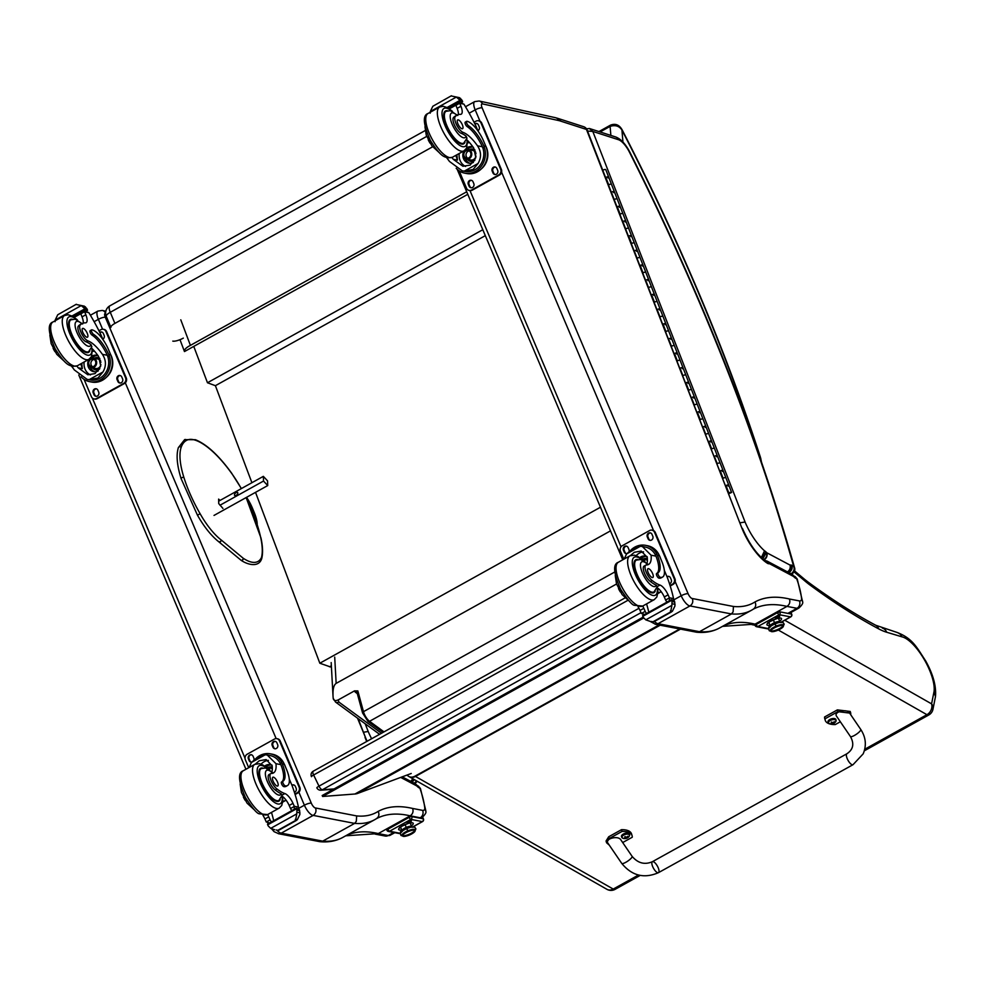 <?xml version="1.0" encoding="UTF-8"?>
<svg xmlns="http://www.w3.org/2000/svg" width="985" height="985" viewBox="0 0 985 985"><rect width="100%" height="100%" fill="white"/><g stroke="black" fill="none" stroke-linecap="round" stroke-linejoin="round"><path stroke-width="1.48" d="M334.1 788.911L322.39 789.748A4.174 3.854 85.9 0 1 320.901 790.192L333.41 789.305M320.901 790.192A4.174 4.174 0 0 1 316.838 787.84A4.174 0.64 -25.7 0 1 318.992 786.153L313.624 774.986A4.174 0.64 154.3 0 0 311.482 776.685A4.174 4.174 0 0 1 313.205 771.218A4.174 1.49 -119.1 0 1 313.452 771.157M641.013 612.658L322.39 789.748A4.174 1.49 -119.1 0 1 318.992 786.153L638.957 608.311M627.691 600.431L313.624 774.986A4.174 1.49 -119.1 0 1 313.205 771.218L624.933 597.969M467.789 194.328L184.466 351.559C184.047 349.934 185.685 348.05 189.379 345.92L190.413 345.378L180.784 319.817M466.718 191.779L190.413 345.378M331.44 667.276L319.829 663.225L255.521 492.34M251.901 482.712L215.395 385.689L207.466 382.759L193.848 346.597M319.829 663.225L600.456 507.238M482.798 229.714L207.466 382.759M485.31 235.649L215.395 385.689M643.18 617.102L322.181 795.535L322.624 796.471L354.932 794.008A66.82 23.849 60.9 0 0 357.457 793.491L411.238 773.484M643.661 618.014L322.624 796.471M218.645 501.205L263.352 476.358L263.512 481.049L267.723 485.568L267.563 480.877L263.352 476.358M214.016 515.426L267.723 485.568M219.975 505.243L263.512 481.049M237.853 493.029A2.093 1.12 137 0 1 236.56 495.086A2.093 1.12 137 0 1 234.627 495.406A2.093 1.12 137 0 1 235.39 493.165A2.093 1.12 137 0 1 237.68 492.549A2.093 1.12 137 0 1 237.853 493.029M425.101 130.599L109.914 305.806A8.348 2.98 60.9 0 0 110.271 312.307L426.714 136.398M109.914 305.806A8.348 8.348 0 0 0 106.257 316.32A8.348 2.327 -22.7 0 1 110.271 312.307L114.913 323.4L432.612 146.814M106.257 316.32L110.911 327.426A8.348 2.327 -22.7 0 1 114.913 323.4M183.308 338.126A8.348 2.327 -22.7 0 1 172.794 341.118M198.367 514.736L200.103 513.714A43.759 15.612 -119.1 0 0 221.366 540.112L220.345 542.045L218.805 541.541L220.345 542.045M222.942 508.432L218.719 503.581L218.621 499.099L220 500.454M600.099 131.953L610.109 126.388C615.342 124.775 619.294 125.994 621.941 130.069L622.249 130.045C619.393 124.836 615.465 123.211 610.478 125.157A4.174 1.49 -119.1 0 1 610.515 125.132M638.477 875.037L613.224 889.073A8.348 6.723 119.7 0 1 606.908 889.307L606.908 889.307A8.348 8.348 0 0 0 615.096 889.344A8.348 2.98 -119.1 0 1 613.224 889.073L415.473 776.439L680.475 629.132M864.325 750.816L928.818 714.962A8.348 8.348 0 0 0 932.955 709.298A8.348 7.19 -168.7 0 0 931.576 703.869A8.348 6.723 119.7 0 1 926.934 714.691L864.731 749.265M357.284 692.763L356.804 692.024A2.093 1.539 -53.8 0 0 355.179 692.049L357.309 693.612M384.002 731.88L369.547 721.291A8.348 2.98 -119.1 0 1 363.477 711.675A2.093 1.108 164.8 0 0 362.579 712.968L356.952 692.283L357.826 690.891L354.489 690.879L338.298 699.879C335.294 701.16 333.595 700.643 333.189 698.303L333.029 696.124C332.733 689.204 333.78 684.957 336.156 683.381L610.478 530.878M381.49 733.271L338.828 702.034A4.174 3.078 126.2 0 1 335.553 702.083A4.174 3.078 126.2 0 1 335.553 702.071A4.174 3.078 126.2 0 1 335.516 702.059M379.594 734.33L335.553 702.071L333.189 698.303M902.051 636.852L900.339 634.266L897.901 632.727L875.751 625.266C853.983 613.667 831.352 599.212 807.848 581.889L804.683 579.402A8.348 5.713 -50.1 0 1 806.149 582.012A75.18 26.829 60.9 0 0 809.707 584.819A820.961 292.976 60.9 0 0 878.645 628.849A108.584 38.747 60.9 0 0 886.709 632.247L902.051 636.852A34.118 12.177 -119.1 0 1 924.139 659.334A34.118 12.177 -119.1 0 1 934.039 691.581L935.467 696.666L932.955 709.298M400.698 777.411L416.224 785.636A10.54 3.755 -119.1 0 1 416.667 785.845A1.773 0.628 -119.1 0 1 416.729 785.882A1.773 0.628 -119.1 0 1 416.741 785.895A9.456 3.374 60.9 0 0 419.327 787.963L420.435 788.492L418.379 786.116L419.906 788.271A57.13 20.389 -119.1 0 1 424.818 808.488L425.815 811.369C426.431 812.563 425.163 814.62 422.023 817.55A16.708 5.959 60.9 0 1 420.189 817.772A5.516 4.937 -79.1 0 0 422.614 810.372L412.629 808.451C413.614 811.566 412.789 814.029 410.179 815.839L378.265 833.581L345.71 835.797M419.327 787.963L417.209 785.501M278.336 833.692L319.731 841.658L322.711 841.141L354.625 823.398L356.311 821.33L356.656 815.925L315.52 807.983C316.579 811.111 315.791 813.573 313.181 815.395L354.625 823.398M322.711 841.141L281.267 833.138L313.181 815.395A10.441 3.731 60.9 0 1 304.39 805.201A5.516 1.477 -23 0 1 311.309 803.169L105.309 317.281A4.925 1.761 -119.1 0 1 105.617 313.328M357.518 718.163L365.632 737.851L358.134 718.607M246.546 497.339A22.027 7.855 -119.1 0 1 252.517 508.358L254.364 512.853A22.027 7.855 -119.1 0 1 257.208 524.315M412.629 808.451A291.277 103.942 60.9 0 0 378.178 811.381C379.557 814.447 378.954 816.885 376.368 818.695L374.829 819.618A230.921 82.408 60.9 0 0 376.368 818.695M416.224 785.636L414.377 783.309M416.667 785.845L414.759 783.494M416.741 785.895L415.535 784.011M655.148 624.231L696.53 632.21L699.51 631.693L731.436 613.95L733.111 611.87L733.456 606.477L692.32 598.523C693.378 601.65 692.603 604.125 689.992 605.935L731.436 613.95M692.32 598.523A4.925 1.761 -119.1 0 1 688.109 593.721L482.108 107.833A4.925 1.761 -119.1 0 1 482.441 103.881L558.803 120.576A48.782 17.41 -119.1 0 1 560.699 121.13A5.516 4.765 -70.1 0 0 558.076 118.459A5.516 4.814 107.9 0 1 560.76 121.155L586.457 129.441L741.803 527.923A36.839 13.15 60.9 0 0 767.672 563.42A8.557 3.053 60.9 0 0 769.347 563.642A2.536 0.899 -119.1 0 1 769.371 563.654A10.54 3.755 -119.1 0 1 769.654 563.789L793.024 576.188A10.54 3.755 -119.1 0 1 793.467 576.397A1.773 0.628 -119.1 0 1 793.528 576.434A1.773 0.628 -119.1 0 1 793.541 576.434A9.456 3.374 60.9 0 0 796.126 578.503L797.247 579.032L795.191 576.656L796.705 578.823A57.13 20.389 -119.1 0 1 801.618 599.028A11.192 3.989 -119.1 0 1 799.426 600.924L789.441 599.003C790.413 602.118 789.588 604.581 786.978 606.391L755.064 624.133L722.522 626.349M741.803 527.923L587.097 129.946A5.516 1.835 -21.3 0 0 586.457 129.441A5.516 4.814 -72.1 0 0 583.649 126.708L558.015 118.434M742.431 528.391L742.431 528.403C749.339 544.139 757.194 555.072 765.998 561.191L767.672 563.42M797.247 579.032L802.627 601.909C803.231 603.103 801.962 605.172 798.823 608.102L788.936 613.593M801.618 599.028L802.627 601.232M796.126 578.503L792.346 574.55M789.441 599.003A291.277 103.942 60.9 0 0 754.99 601.933C756.357 604.999 755.754 607.437 753.18 609.247L751.629 610.171A230.921 82.408 60.9 0 0 753.18 609.247M699.51 631.693L658.066 623.677L689.992 605.935A10.441 3.731 60.9 0 1 681.201 595.753A5.516 1.477 -23 0 1 688.109 593.721M765.431 560.613L767.29 561.204L769.371 563.654L765.037 560.563M767.29 561.204L766.601 560.933M793.024 576.188L791.177 573.861M793.467 576.397L791.558 574.033M793.541 576.434L792.913 574.994M371.616 738.762A34.167 12.189 -119.1 0 1 368.205 731.486L363.453 732.249M416.581 780.896L414.34 783.272M414.069 779.467L411.964 781.979A3.411 1.219 -119.1 0 1 412.112 782.041L414.463 779.689M414.156 779.517L412.161 781.844M412.974 778.839L410.88 781.45M412.85 778.778L410.745 781.388M587.528 131.054L592.81 131.436L589.412 128.506M790.573 565.205C791.928 568.283 791.324 570.721 788.739 572.531L788.837 572.482A3.411 1.219 -119.1 0 1 788.985 572.556C791.632 570.758 792.63 568.37 791.977 565.378A8.927 3.189 60.9 0 0 790.77 564.996A4.088 1.465 -119.1 0 1 790.573 565.205A2.044 0.726 -119.1 0 1 790.142 565.131A2.056 0.739 -119.1 0 1 790.056 565.094L766.909 552.819A2.549 0.911 -119.1 0 1 766.736 552.72L765.961 551.895A8.459 3.017 60.9 0 0 764.52 550.812A34.167 12.189 -119.1 0 1 745.079 522.001L740.252 522.789M792.162 573.849A4.174 1.49 -119.1 0 1 792.137 573.861C794.501 572.002 795.301 569.946 794.55 567.68L793.614 566.252C794.809 568.936 794.021 571.448 791.263 573.762L791.152 573.824M766.909 552.819C767.586 555.823 766.601 558.224 763.954 560.022M766.736 552.72C767.29 555.651 766.231 558.015 763.584 559.8M766.465 552.511L762.612 559.074M765.961 551.895L761.614 558.052M764.52 550.812L761.233 557.867M790.77 564.996C792.112 568.123 791.46 570.623 788.825 572.482M790.142 565.131C790.807 568.136 789.822 570.537 787.175 572.334M790.056 565.094C790.696 568.074 789.687 570.463 787.04 572.26M86.84 352.642L88.625 351.657L91.876 346.757L91.039 344.713A29.119 10.392 -119.1 0 0 86.249 341.906L88.022 340.921A29.119 10.392 -119.1 0 1 102.403 354.317C106.208 360.116 106.392 366.014 102.957 371.985L97.995 377.981L89.204 379.631L102.957 371.985M89.204 379.631L87.16 379.397L74.331 369.929A29.119 10.392 60.9 0 0 71.462 366.112M76.855 366.014A29.119 10.392 -119.1 0 1 78.16 367.799L87.813 374.756L95.065 373.611L100.704 365.915L98.586 356.447A29.119 10.392 -119.1 0 0 91.543 348.074M91.605 329.84L90.164 330.628A2.623 0.936 -119.1 0 0 90.288 332.696A2.623 0.936 -119.1 0 0 92.048 335.085A23.677 8.446 -119.1 0 1 107.279 355.265L107.796 356.57L109.236 355.77A18.949 16.954 100.9 0 1 106.146 374.817A18.949 16.954 100.9 0 1 89.684 381.663L91.704 382.057A18.949 16.954 -79.1 0 0 108.584 374.645A18.949 16.954 -79.1 0 0 110.751 354.859L108.572 349.712A20.5 7.314 60.9 0 0 91.888 329.803A2.623 0.936 60.9 0 0 91.605 329.84A2.623 0.936 60.9 0 0 91.716 331.896A2.623 0.936 60.9 0 0 93.477 334.284A23.677 8.446 60.9 0 1 108.719 354.465L110.751 354.859M109.236 355.77L108.719 354.465M89.684 381.663A18.949 16.954 100.9 0 1 81.09 376.812M83.245 323.105A10.737 3.829 -119.1 0 0 82.026 316.887A59.186 21.128 -119.1 0 0 80.782 313.846L84.599 311.728L83.023 311.088L83.663 310.792L88.81 312.627A88.785 31.692 -119.1 0 1 101.061 335.085L102.969 339.591M76.288 304.267L57.746 314.757L55.185 320.076L81.263 305.572L84.057 308.034A7.03 2.512 -119.1 0 1 84.39 309.105L87.505 310.386L85.978 311.235M87.505 310.386L87.382 309.684A7.03 2.512 -119.1 0 1 86.791 308.564L84.353 306.163L76.202 304.476L81.263 305.572M107.796 356.57A17.188 15.391 100.9 0 1 104.915 373.783A17.188 15.391 100.9 0 1 90.017 379.939L87.16 379.397M80.733 363.871A112.228 40.053 -119.1 0 1 82.346 368.612L81.743 363.317M92.578 350.685L93.981 350.611M90.472 374.94A12.509 11.204 100.9 0 1 84.156 361.975M92.602 351.473A12.509 11.204 100.9 0 1 94.388 351.066M98.291 370.914A8.348 7.474 100.9 0 1 93.686 371.653A8.348 7.474 100.9 0 1 88.884 359.34A25.056 8.939 -119.1 0 1 86.138 359.673A25.056 8.939 -119.1 0 1 67.226 338.569A25.056 8.939 -119.1 0 1 64.542 315.532L68.137 314.757L72.853 316.345L77.384 319.891M91.642 356.336A8.348 7.474 100.9 0 1 96.838 355.24A8.348 7.474 100.9 0 1 97.958 355.56M94.72 371.764A8.348 7.474 100.9 0 1 90.485 367.639A8.348 7.474 100.9 0 1 90.374 367.356M92.171 358.011A8.348 7.474 100.9 0 1 97.847 355.523M74.318 317.293L80.733 313.735M88.022 340.921A9.21 3.287 -119.1 0 1 81.41 333.164A9.21 3.287 -119.1 0 1 80.302 324.939A46.036 16.425 -119.1 0 1 81.903 323.646A46.036 16.425 -119.1 0 1 85.338 322.871A10.737 3.829 -119.1 0 0 86.138 322.686A10.737 3.829 -119.1 0 0 85.855 314.757A59.186 21.128 -119.1 0 0 84.648 311.826A2.081 1.896 104.1 0 0 84.599 311.728M86.249 341.906A9.21 3.287 -119.1 0 1 79.637 334.149A9.21 3.287 -119.1 0 1 78.529 325.924L80.302 324.939M53.128 348.321A9.21 3.287 60.9 0 0 55.025 351.731M80.782 313.846A1.97 0.702 -119.1 0 1 80.696 312.294A1.97 0.702 -119.1 0 1 80.905 312.27M55.086 321.689L55.185 320.076M110.64 354.575A17.188 15.391 100.9 0 1 106.22 377.415M103.647 329.359A4.174 3.743 100.9 0 1 106.639 331.613L126.265 377.92A4.174 3.743 100.9 0 1 124.43 383.522L97.146 398.691A4.174 3.743 100.9 0 1 94.425 398.987M98.931 330.763L100.926 329.667A4.174 3.743 100.9 0 1 105.9 331.477L125.538 377.784A4.174 3.743 100.9 0 1 123.691 383.387L96.419 398.543A4.174 3.743 100.9 0 1 91.433 396.733L84.07 379.36M97.909 390.269L98.697 392.129A2.869 2.573 100.9 0 1 95.816 396.253A2.869 2.573 100.9 0 1 94.006 394.739L93.23 392.88A2.869 2.573 100.9 0 1 96.111 388.755A2.869 2.573 100.9 0 1 97.909 390.269M121.783 377.009L122.571 378.856A2.869 2.573 100.9 0 1 119.677 382.98A2.869 2.573 100.9 0 1 117.88 381.466L117.092 379.619A2.869 2.573 100.9 0 1 119.985 375.494A2.869 2.573 100.9 0 1 121.783 377.009M99.719 332.339A2.869 2.573 100.9 0 1 103.326 333.472L104.114 335.331A2.869 2.573 100.9 0 1 102.809 339.197M96.185 396.29A2.869 2.573 100.9 0 1 94.745 394.874L93.957 393.027A2.869 2.573 100.9 0 1 96.468 388.853M120.059 383.017A2.869 2.573 100.9 0 1 118.606 381.601L117.831 379.754A2.869 2.573 100.9 0 1 120.342 375.593M99.99 332.881A2.869 2.573 100.9 0 1 101.886 332.056M94.068 359.402A3.94 3.534 -79.1 0 0 92.652 366.765M95.496 361.089A3.94 3.534 -79.1 0 0 88.81 362.209A3.94 3.534 -79.1 0 0 95.04 365.201A3.94 3.534 -79.1 0 0 95.496 361.089M95.619 360.904A4.272 3.817 -79.1 0 0 88.995 360.535A4.272 3.817 -79.1 0 0 91.777 367.097A4.272 3.817 -79.1 0 0 95.619 360.904M95.865 360.781A4.568 4.088 -79.1 0 0 88.785 360.375A4.568 4.088 -79.1 0 0 91.753 367.393A4.568 4.088 -79.1 0 0 95.865 360.781M96.271 360.658A4.888 4.383 -79.1 0 0 87.973 362.049A4.888 4.383 -79.1 0 0 95.705 365.767A4.888 4.383 -79.1 0 0 96.271 360.658M89.869 350.722A18.789 6.71 -119.1 0 1 88.576 352.347A18.789 6.71 -119.1 0 1 86.508 352.593A18.789 6.71 -119.1 0 1 72.324 336.771A18.789 6.71 -119.1 0 1 70.317 319.497A18.789 6.71 -119.1 0 1 72.373 319.251M78.529 325.924A46.036 16.425 -119.1 0 1 80.13 324.631L81.903 323.646M83.134 328.374A5.011 1.785 60.9 0 0 82.592 328.436A5.011 1.785 60.9 0 0 83.466 333.693A5.011 1.785 60.9 0 0 87.456 337.202A5.011 1.785 60.9 0 0 86.926 332.598A5.011 1.785 60.9 0 0 83.134 328.374M249.094 767.512L251.495 762.427L256.814 757.748L265.26 754.781L251.495 762.427M265.26 754.781L267.231 755.015L275.972 763.695A29.119 10.392 -119.1 0 1 273.448 772.954A29.119 10.392 -119.1 0 1 271.417 773.459A9.21 3.287 -119.1 0 0 270.764 773.607A9.21 3.287 -119.1 0 0 271.084 780.6A9.21 3.287 -119.1 0 0 277.068 789.034L275.295 790.019A9.21 3.287 -119.1 0 1 269.311 781.585A9.21 3.287 -119.1 0 1 268.991 774.592A9.21 3.287 -119.1 0 1 269.631 774.444L268.523 775.06M271.909 771.76A29.119 10.392 60.9 0 0 272.155 765.825L266.122 759.558L259.227 760.777L255.398 764.052M284.32 764.237A18.949 16.954 -79.1 0 0 272.439 754.227L270.419 753.833A18.949 16.954 100.9 0 1 281.722 762.587L280.282 763.387L280.848 764.631A23.677 8.446 -119.1 0 1 281.538 782.016A2.623 0.936 -119.1 0 0 281.833 784.429A2.623 0.936 -119.1 0 0 283.803 786.621A20.5 7.314 -119.1 0 0 286.056 786.362L287.485 785.562A20.5 7.314 60.9 0 0 286.5 769.371L284.32 764.237L282.289 763.843L281.722 762.587M256.482 757.945A18.949 16.954 100.9 0 1 270.419 753.833M289.245 778.938L292.151 785.796A88.785 31.692 -119.1 0 1 298.455 807.097L298.196 808.587M277.068 789.034A46.036 16.425 -119.1 0 0 284.911 793.578A10.737 3.829 -119.1 0 1 293.001 803.341A59.186 21.128 -119.1 0 1 294.293 806.296A2.081 1.896 103.5 0 1 294.33 806.407L290.513 808.525A1.97 0.702 60.9 0 0 292.126 810.433L292.176 810.446M267.612 814.57A10.737 3.829 60.9 0 1 268.745 816.824A59.186 21.128 60.9 0 1 270.087 819.877A1.97 0.702 60.9 0 0 271.688 821.798L271.749 821.81M294.33 806.407L294.232 809.264L292.126 810.433M296.177 808.217L299.292 809.498A7.03 2.512 60.9 0 0 299.637 810.569L299.871 814.46L297.298 819.779L295.488 820.8L296.78 813.869L270.69 828.373L268.252 825.972A7.03 2.512 60.9 0 0 267.661 824.851L267.538 824.149L296.177 808.217L296.3 808.919L267.661 824.851M296.3 820.517L278.226 830.38L276.194 829.986M270.69 828.373L274.655 829.739M267.231 755.015L270.087 755.557A17.188 15.391 100.9 0 1 280.282 763.387M282.289 763.843A23.677 8.446 60.9 0 1 282.966 781.216A2.623 0.936 60.9 0 0 283.261 783.629A2.623 0.936 60.9 0 0 285.231 785.833A20.5 7.314 60.9 0 0 287.485 785.562M285.982 800.029L282.793 801.802M286.118 800.202L282.769 802.061M290.513 808.525A59.186 21.128 60.9 0 0 289.184 805.471A10.737 3.829 60.9 0 0 282.03 796.151M261.074 764.151A12.509 11.204 100.9 0 1 264.115 761.725A12.509 11.204 100.9 0 1 268.474 760.395M264.633 766.121A8.348 7.474 100.9 0 1 265.691 765.419A8.348 7.474 100.9 0 1 270.407 764.619A8.348 7.474 100.9 0 1 272.057 765.173M265.962 767.155A8.348 7.474 100.9 0 1 267.735 765.813A8.348 7.474 100.9 0 1 271.417 764.902M273.682 820.727A79.588 28.405 60.9 0 0 271.478 812.416M299.637 810.569L296.904 810.052L296.78 813.869M296.904 810.052A7.03 2.512 60.9 0 0 296.3 808.919M296.14 808.279L267.538 824.149M243.406 797.111A9.21 3.287 60.9 0 0 245.314 800.522M270.087 819.877L266.27 822.007A2.081 1.847 98 0 1 266.221 821.896A59.186 21.128 60.9 0 0 264.928 818.954A10.737 3.829 60.9 0 0 262.909 815.223M266.27 822.007L269.631 822.98M284.185 763.917A17.188 15.391 100.9 0 1 284.911 765.419A17.188 15.391 100.9 0 1 285.478 766.97M248.725 767.721L245.376 759.804A4.174 3.743 100.9 0 1 247.21 754.202L274.495 739.045A4.174 3.743 100.9 0 1 279.469 740.843L299.108 787.163A4.174 3.743 100.9 0 1 297.261 792.753L294.971 794.033M272.993 747.307L272.205 745.46A2.869 2.573 100.9 0 1 275.098 741.336A2.869 2.573 100.9 0 1 276.896 742.85L277.684 744.709A2.869 2.573 100.9 0 1 272.993 747.307L273.719 747.455L272.943 745.596A2.869 2.573 100.9 0 1 275.455 741.434M251.717 762.107A2.869 2.573 100.9 0 1 249.119 760.58L248.343 758.721A2.869 2.573 100.9 0 1 253.022 756.123L253.81 757.97A2.869 2.573 100.9 0 1 254.007 759.681M291.88 785.168A2.869 2.573 100.9 0 1 295.352 786.387L296.14 788.234A2.869 2.573 100.9 0 1 294.404 792.285M277.216 738.738A4.174 3.743 100.9 0 1 280.208 740.991L299.834 787.298A4.174 3.743 100.9 0 1 297.999 792.9L295.106 794.501M275.16 748.871A2.869 2.573 100.9 0 1 273.719 747.455M251.298 762.131A2.869 2.573 100.9 0 1 249.858 760.716L249.07 758.869A2.869 2.573 100.9 0 1 251.581 754.707M292.114 785.685A2.869 2.573 100.9 0 1 293.912 784.971M268.388 769.051A4.272 3.817 -79.1 0 0 267.194 768.238M269.065 769.47A4.568 4.088 -79.1 0 0 266.676 767.758M269.828 769.987A4.888 4.383 -79.1 0 0 266.233 767.377M262.663 768.041A18.789 6.71 60.9 0 0 260.594 768.288A18.789 6.71 60.9 0 0 263.869 787.975A18.789 6.71 60.9 0 0 278.853 801.15A18.789 6.71 60.9 0 0 280.159 799.524M284.911 793.578L282.239 795.018L278.903 800.448A18.21 6.501 -119.1 0 1 264.374 787.692A18.21 6.501 -119.1 0 1 261.21 768.62L265.568 767.992L272.82 772.696M282.239 795.067L281.217 793.787A46.036 16.425 -119.1 0 1 275.295 790.019M271.528 772.856L272.685 773.139A29.119 10.392 -119.1 0 1 272.5 773.323M277.191 786.067A5.011 1.785 60.9 0 0 277.745 785.993A5.011 1.785 60.9 0 0 276.871 780.748A5.011 1.785 60.9 0 0 272.87 777.239A5.011 1.785 60.9 0 0 273.411 781.844A5.011 1.785 60.9 0 0 277.191 786.067M461.94 144.142L463.713 143.145L466.976 138.245L466.139 136.201A29.119 10.392 -119.1 0 0 461.349 133.394L463.122 132.409A29.119 10.392 -119.1 0 1 477.503 145.817C481.308 151.616 481.493 157.501 478.057 163.485L473.096 169.469L464.292 171.131L478.057 163.485M464.292 171.131L462.26 170.885L449.431 161.417A29.119 10.392 60.9 0 0 446.55 157.612M451.955 157.501A29.119 10.392 -119.1 0 1 453.248 159.299L462.913 166.256L470.165 165.098L475.804 157.415L473.687 147.935A29.119 10.392 -119.1 0 0 466.631 139.562M466.693 121.327L465.265 122.128A2.623 0.936 -119.1 0 0 465.388 124.184A2.623 0.936 -119.1 0 0 467.136 126.572A23.677 8.446 -119.1 0 1 482.379 146.753L482.896 148.07L484.337 147.27A18.949 16.954 100.9 0 1 481.246 166.317A18.949 16.954 100.9 0 1 464.785 173.163L466.804 173.545A18.949 16.954 -79.1 0 0 483.672 166.133A18.949 16.954 -79.1 0 0 485.851 146.346L483.672 141.212A20.5 7.314 60.9 0 0 466.988 121.29A2.623 0.936 60.9 0 0 466.693 121.327A2.623 0.936 60.9 0 0 466.816 123.384A2.623 0.936 60.9 0 0 468.577 125.784A23.677 8.446 60.9 0 1 483.82 145.952L485.851 146.346M484.337 147.27L483.82 145.952M464.785 173.163A18.949 16.954 100.9 0 1 456.19 168.3M458.345 114.592A10.737 3.829 -119.1 0 0 457.126 108.375A59.186 21.128 -119.1 0 0 455.883 105.346L459.7 103.216L458.123 102.588L458.764 102.28L463.91 104.127A88.785 31.692 -119.1 0 1 476.161 126.572L478.07 131.091M451.389 95.767L432.846 106.257L430.273 111.564L456.363 97.059L459.158 99.534A7.03 2.512 -119.1 0 1 459.49 100.605L462.605 101.886L461.079 102.723M462.605 101.886L462.482 101.184A7.03 2.512 -119.1 0 1 461.891 100.064L459.453 97.663L451.302 95.964L456.363 97.059M482.896 148.07A17.188 15.391 100.9 0 1 480.015 165.283A17.188 15.391 100.9 0 1 465.117 171.439L462.26 170.885M455.833 155.371A112.228 40.053 -119.1 0 1 457.446 160.099L456.843 154.805M467.678 142.185L469.082 142.099M465.573 166.44A12.509 11.204 100.9 0 1 459.256 153.463M467.69 142.96A12.509 11.204 100.9 0 1 469.488 142.566M473.391 162.414A8.348 7.474 100.9 0 1 468.774 163.141A8.348 7.474 100.9 0 1 463.984 150.84A25.056 8.939 -119.1 0 1 461.239 151.161A25.056 8.939 -119.1 0 1 442.314 130.057A25.056 8.939 -119.1 0 1 439.642 107.033L443.225 106.257L447.953 107.845L452.484 111.391M466.73 147.824A8.348 7.474 100.9 0 1 471.938 146.74A8.348 7.474 100.9 0 1 473.059 147.06M469.82 163.264A8.348 7.474 100.9 0 1 465.585 159.127A8.348 7.474 100.9 0 1 465.474 158.844M467.272 149.498A8.348 7.474 100.9 0 1 472.948 147.011M449.406 108.793L455.833 105.223M463.122 132.409A9.21 3.287 -119.1 0 1 456.511 124.664A9.21 3.287 -119.1 0 1 455.402 116.439A46.036 16.425 -119.1 0 1 457.003 115.146A46.036 16.425 -119.1 0 1 460.426 114.358A10.737 3.829 -119.1 0 0 461.226 114.174A10.737 3.829 -119.1 0 0 460.943 106.257A59.186 21.128 -119.1 0 0 459.749 103.326A2.081 1.896 104.1 0 0 459.7 103.216M461.349 133.394A9.21 3.287 -119.1 0 1 454.738 125.649A9.21 3.287 -119.1 0 1 453.629 117.424L455.402 116.439M428.229 139.808A9.21 3.287 60.9 0 0 430.125 143.231M455.883 105.346A1.97 0.702 -119.1 0 1 455.784 103.782A1.97 0.702 -119.1 0 1 456.006 103.757M430.186 113.189L430.273 111.564M485.728 146.063A17.188 15.391 100.9 0 1 481.308 168.915M478.747 120.847A4.174 3.743 100.9 0 1 481.727 123.113L501.365 169.42A4.174 3.743 100.9 0 1 499.53 175.022L472.246 190.179A4.174 3.743 100.9 0 1 469.525 190.487M474.031 122.263L476.014 121.155A4.174 3.743 100.9 0 1 481 122.965L500.639 169.272A4.174 3.743 100.9 0 1 498.792 174.874L471.519 190.043A4.174 3.743 100.9 0 1 466.533 188.233L459.17 170.848M473.009 181.769L473.797 183.616A2.869 2.573 100.9 0 1 470.916 187.741A2.869 2.573 100.9 0 1 469.106 186.227L468.318 184.38A2.869 2.573 100.9 0 1 471.212 180.255A2.869 2.573 100.9 0 1 473.009 181.769M496.883 168.497L497.671 170.356A2.869 2.573 100.9 0 1 494.778 174.48A2.869 2.573 100.9 0 1 492.98 172.954L492.192 171.107A2.869 2.573 100.9 0 1 495.086 166.982A2.869 2.573 100.9 0 1 496.883 168.497M474.819 123.839A2.869 2.573 100.9 0 1 478.427 124.972L479.215 126.819A2.869 2.573 100.9 0 1 477.91 130.697M471.286 187.79A2.869 2.573 100.9 0 1 469.845 186.374L469.057 184.515A2.869 2.573 100.9 0 1 471.569 180.353M495.147 174.517A2.869 2.573 100.9 0 1 493.707 173.101L492.931 171.242A2.869 2.573 100.9 0 1 495.443 167.081M475.09 124.369A2.869 2.573 100.9 0 1 476.986 123.556M469.168 150.902A3.94 3.534 -79.1 0 0 467.752 158.253M470.596 152.577A3.94 3.534 -79.1 0 0 463.91 153.697A3.94 3.534 -79.1 0 0 470.14 156.701A3.94 3.534 -79.1 0 0 470.596 152.577M470.719 152.404A4.272 3.817 -79.1 0 0 464.095 152.035A4.272 3.817 -79.1 0 0 466.878 158.585A4.272 3.817 -79.1 0 0 470.719 152.404M470.953 152.269A4.568 4.088 -79.1 0 0 463.886 151.875A4.568 4.088 -79.1 0 0 466.853 158.88A4.568 4.088 -79.1 0 0 470.953 152.269M471.372 152.146A4.888 4.383 -79.1 0 0 463.073 153.537A4.888 4.383 -79.1 0 0 470.805 157.255A4.888 4.383 -79.1 0 0 471.372 152.146M464.969 142.222A18.789 6.71 -119.1 0 1 463.676 143.847A18.789 6.71 -119.1 0 1 461.608 144.093A18.789 6.71 -119.1 0 1 447.424 128.259A18.789 6.71 -119.1 0 1 445.417 110.985A18.789 6.71 -119.1 0 1 447.473 110.751M453.629 117.424A46.036 16.425 -119.1 0 1 455.23 116.131L457.003 115.146M458.234 119.874A5.011 1.785 60.9 0 0 457.693 119.936A5.011 1.785 60.9 0 0 458.554 125.181A5.011 1.785 60.9 0 0 462.556 128.69A5.011 1.785 60.9 0 0 462.027 124.085A5.011 1.785 60.9 0 0 458.234 119.874M624.194 559.012L626.595 553.927L631.914 549.248L640.361 546.281L626.595 553.927M640.361 546.281L642.331 546.503L651.073 555.195A29.119 10.392 -119.1 0 1 648.549 564.454A29.119 10.392 -119.1 0 1 646.505 564.947A9.21 3.287 -119.1 0 0 645.864 565.107A9.21 3.287 -119.1 0 0 646.185 572.1A9.21 3.287 -119.1 0 0 652.168 580.522L650.395 581.507A9.21 3.287 -119.1 0 1 644.412 573.085A9.21 3.287 -119.1 0 1 644.091 566.092A9.21 3.287 -119.1 0 1 644.732 565.932L643.611 566.56M646.997 563.26A29.119 10.392 60.9 0 0 647.256 557.313L641.223 551.058L634.328 552.277L630.499 555.54M659.421 555.725A18.949 16.954 -79.1 0 0 647.539 545.727L645.52 545.333A18.949 16.954 100.9 0 1 656.81 554.087L655.382 554.875L655.948 556.131A23.677 8.446 -119.1 0 1 656.638 573.504A2.623 0.936 -119.1 0 0 656.921 575.917A2.623 0.936 -119.1 0 0 658.903 578.121A20.5 7.314 -119.1 0 0 661.157 577.85L662.585 577.05A20.5 7.314 60.9 0 0 661.6 560.871L659.421 555.725L657.389 555.331L656.81 554.087M631.582 549.433A18.949 16.954 100.9 0 1 645.52 545.333M664.346 570.438L667.251 577.284A88.785 31.692 -119.1 0 1 673.555 598.597L673.297 600.087M652.168 580.522A46.036 16.425 -119.1 0 0 660.012 585.078A10.737 3.829 -119.1 0 1 668.101 594.841A59.186 21.128 -119.1 0 1 669.394 597.784A2.081 1.896 103.5 0 1 669.431 597.895L665.614 600.013A1.97 0.702 60.9 0 0 667.227 601.933L667.276 601.946M642.712 606.058A10.737 3.829 60.9 0 1 643.845 608.324A59.186 21.128 60.9 0 1 645.187 611.377A1.97 0.702 60.9 0 0 646.788 613.286L646.85 613.298M669.431 597.895L669.332 600.751L667.227 601.933M671.278 599.717L674.393 600.998A7.03 2.512 60.9 0 0 674.725 602.069L674.959 605.96L672.398 611.266L670.588 612.301L671.881 605.356L645.791 619.861L643.353 617.46A7.03 2.512 60.9 0 0 642.762 616.339L642.639 615.637L671.278 599.717L671.401 600.419L642.762 616.339M671.401 612.005L653.326 621.867L651.294 621.473M645.791 619.861L649.755 621.24M642.331 546.503L645.187 547.057A17.188 15.391 100.9 0 1 655.382 554.875M657.389 555.331A23.677 8.446 60.9 0 1 658.066 572.704A2.623 0.936 60.9 0 0 658.362 575.129A2.623 0.936 60.9 0 0 660.332 577.321A20.5 7.314 60.9 0 0 662.585 577.05M661.083 591.517L657.894 593.29M661.206 591.689L657.869 593.549M665.614 600.013A59.186 21.128 60.9 0 0 664.284 596.959A10.737 3.829 60.9 0 0 657.13 587.651M636.175 555.651A12.509 11.204 100.9 0 1 639.216 553.213A12.509 11.204 100.9 0 1 643.574 551.883M639.733 557.608A8.348 7.474 100.9 0 1 640.779 556.907A8.348 7.474 100.9 0 1 645.507 556.119A8.348 7.474 100.9 0 1 647.157 556.66M641.063 558.643A8.348 7.474 100.9 0 1 642.836 557.301A8.348 7.474 100.9 0 1 646.517 556.39M648.783 612.227A79.588 28.405 60.9 0 0 646.579 603.904M674.725 602.069L672.004 601.539L671.881 605.356M672.004 601.539A7.03 2.512 60.9 0 0 671.401 600.419M671.241 599.779L642.639 615.637M618.506 588.599A9.21 3.287 60.9 0 0 620.402 592.022M645.187 611.377L641.37 613.495A2.081 1.847 98 0 1 641.321 613.396A59.186 21.128 60.9 0 0 640.028 610.441A10.737 3.829 60.9 0 0 638.009 606.711M641.37 613.495L644.732 614.48M659.285 555.417A17.188 15.391 100.9 0 1 660.012 556.907A17.188 15.391 100.9 0 1 660.578 558.458M623.825 559.209L620.464 551.292A4.174 3.743 100.9 0 1 622.311 545.702L649.583 530.533A4.174 3.743 100.9 0 1 654.569 532.343L674.208 578.651A4.174 3.743 100.9 0 1 672.361 584.253L670.059 585.533M648.093 538.807L647.305 536.948A2.869 2.573 100.9 0 1 650.199 532.823A2.869 2.573 100.9 0 1 651.996 534.35L652.784 536.197A2.869 2.573 100.9 0 1 649.891 540.322A2.869 2.573 100.9 0 1 648.093 538.807L648.82 538.943L648.032 537.096A2.869 2.573 100.9 0 1 650.556 532.934M626.817 553.607A2.869 2.573 100.9 0 1 624.219 552.068L623.431 550.221A2.869 2.573 100.9 0 1 626.325 546.096A2.869 2.573 100.9 0 1 628.122 547.611L628.91 549.47A2.869 2.573 100.9 0 1 629.107 551.169M666.98 576.656A2.869 2.573 100.9 0 1 670.453 577.875L671.241 579.734A2.869 2.573 100.9 0 1 669.505 583.785M652.316 530.226A4.174 3.743 100.9 0 1 655.296 532.479L674.934 578.798A4.174 3.743 100.9 0 1 673.1 584.388L670.206 586.001M650.26 540.359A2.869 2.573 100.9 0 1 648.82 538.943M626.398 553.632A2.869 2.573 100.9 0 1 624.958 552.216L624.17 550.356A2.869 2.573 100.9 0 1 626.682 546.195M667.202 577.185A2.869 2.573 100.9 0 1 669.012 576.459M643.476 560.551A4.272 3.817 -79.1 0 0 642.294 559.726M644.165 560.957A4.568 4.088 -79.1 0 0 641.777 559.258M644.916 561.487A4.888 4.383 -79.1 0 0 641.333 558.877M637.751 559.542A18.789 6.71 60.9 0 0 635.694 559.788A18.789 6.71 60.9 0 0 638.957 579.476A18.789 6.71 60.9 0 0 653.954 592.638A18.789 6.71 60.9 0 0 655.247 591.012M660.012 585.078L657.34 586.518L654.003 591.948A18.21 6.501 -119.1 0 1 639.474 579.192A18.21 6.501 -119.1 0 1 636.31 560.12L640.669 559.48L647.921 564.196M657.34 586.567L656.305 585.287A46.036 16.425 -119.1 0 1 650.395 581.507M646.628 564.356L647.785 564.627A29.119 10.392 -119.1 0 1 647.601 564.824M652.292 577.555A5.011 1.785 60.9 0 0 652.833 577.493A5.011 1.785 60.9 0 0 651.971 572.248A5.011 1.785 60.9 0 0 647.97 568.727A5.011 1.785 60.9 0 0 648.499 573.332A5.011 1.785 60.9 0 0 652.292 577.555M411.164 820.653A2.352 0.628 -23 0 1 411.287 820.69A2.352 0.628 -23 0 1 409.489 822.303A2.352 0.628 -23 0 1 407.088 822.475A2.352 0.628 -23 0 1 408.849 821.207A2.352 0.628 -23 0 1 411.164 820.653M400.981 832.214A2.352 0.628 -23 0 1 400.464 831.882A2.352 0.628 -23 0 1 402.077 830.687A5.221 1.391 -23 0 1 406.251 827.4L405.044 824.556L406.251 827.4A5.221 1.391 -23 0 1 411.681 826.612L410.154 823.017M422.7 821.305A2.093 0.751 -119.1 0 1 422.54 821.576A2.093 0.751 -119.1 0 1 422.306 821.601A2.093 1.871 -79.1 0 0 423.23 818.806L411.792 816.602A2.093 1.871 100.9 0 1 410.868 819.397A2.093 0.751 -119.1 0 1 409.169 817.365L387.856 829.222A2.093 0.751 60.9 0 0 389.555 831.241A2.093 1.871 100.9 0 1 387.068 830.343L386.859 830.207A2.093 2.093 0 0 0 388.385 831.438L399.812 833.642A2.093 1.871 -79.1 0 0 400.242 833.667A2.093 2.093 0 0 1 399.812 833.642M411.582 816.109L409.169 817.365L408.837 816.59M387.524 828.434L386.859 830.207M423.353 819.225L422.356 817.353M407.507 829.899L407.925 830.884L407.507 829.899M406.756 828.644L406.251 827.4L406.756 828.644M402.508 835.711A7.055 1.884 -23 0 1 407.704 830.897L406.694 828.545L407.704 830.897A7.055 1.884 -23 0 1 414.993 830.417A7.055 1.884 157 0 0 407.815 830.847A7.055 1.884 157 0 0 402.508 835.711M415.079 830.626L414.796 829.936A6.784 1.81 157 0 0 407.728 830.958L408.024 831.648A6.784 1.81 -23 0 1 415.079 830.626A20.882 20.119 153.3 0 1 402.606 835.945A6.784 1.81 157 0 0 405.734 836.179A20.882 20.882 0 0 0 413.084 833.064A6.784 1.81 157 0 0 415.067 830.589A6.784 1.81 157 0 0 408.024 831.648A6.784 1.81 157 0 0 402.606 835.945A20.882 20.119 -26.7 0 0 415.067 830.589A6.784 1.81 -23 0 1 409.649 834.898A6.784 1.81 -23 0 1 402.594 835.92A6.784 1.81 -23 0 1 408.024 831.648L407.728 830.958A6.784 1.81 157 0 0 402.299 835.231L402.594 835.92M402.582 835.526A6.784 1.81 -23 0 1 407.728 830.958A6.784 1.81 -23 0 1 414.808 830.343M400.55 827.092L402.065 830.687A5.221 1.391 -23 0 1 406.251 827.4A5.221 1.391 -23 0 1 411.681 826.612L412.309 827.252M779.443 615.933A2.352 0.628 -23 0 1 779.566 615.97A2.352 0.628 -23 0 1 777.768 617.583A2.352 0.628 -23 0 1 775.367 617.755A2.352 0.628 -23 0 1 777.128 616.487A2.352 0.628 -23 0 1 779.443 615.933M769.26 627.494A2.352 0.628 -23 0 1 768.743 627.162A2.352 0.628 -23 0 1 770.344 625.967A5.221 1.391 -23 0 1 774.53 622.68L773.323 619.848L774.53 622.68A5.221 1.391 -23 0 1 779.96 621.892L778.433 618.297M790.98 616.598A2.093 0.751 -119.1 0 1 790.82 616.856A2.093 0.751 -119.1 0 1 790.586 616.881A2.093 1.871 -79.1 0 0 791.509 614.086L780.071 611.882A2.093 1.871 100.9 0 1 779.147 614.689A2.093 0.751 -119.1 0 1 777.448 612.658L756.135 624.502A2.093 0.751 60.9 0 0 757.834 626.534A2.093 1.871 100.9 0 1 755.347 625.623L755.126 625.5A2.093 2.093 0 0 0 756.665 626.731L768.091 628.935A2.093 1.871 -79.1 0 0 768.522 628.959A2.093 2.093 0 0 1 768.091 628.935M780.071 611.882L777.448 612.658L777.116 611.87M755.803 623.714L755.126 625.5L754.645 624.342M791.632 614.517L790.647 612.645M775.786 625.179L776.205 626.164L775.786 625.179M775.035 623.924L774.53 622.68L775.035 623.924M770.787 630.991A7.055 1.884 -23 0 1 775.983 626.189L774.973 623.825L775.983 626.189A7.055 1.884 -23 0 1 783.272 625.697A7.055 1.884 157 0 0 776.094 626.14A7.055 1.884 157 0 0 770.787 630.991M783.358 625.906L783.075 625.229A6.784 1.81 157 0 0 776.008 626.251L776.303 626.928A6.784 1.81 -23 0 1 783.358 625.906A6.784 1.81 -23 0 1 777.928 630.178A6.784 1.81 -23 0 1 770.873 631.2A6.784 1.81 -23 0 1 776.303 626.928L776.008 626.251A6.784 1.81 157 0 0 770.578 630.523L770.873 631.2A20.882 20.119 -26.7 0 0 783.346 625.881A6.784 1.81 157 0 0 776.303 626.928A6.784 1.81 157 0 0 770.886 631.225A6.784 1.81 157 0 0 774.013 631.459A20.882 20.882 0 0 0 781.364 628.356A6.784 1.81 157 0 0 783.346 625.881A20.882 20.119 153.3 0 1 770.886 631.225M770.861 630.806A6.784 1.81 -23 0 1 776.008 626.251A6.784 1.81 -23 0 1 783.087 625.623M768.829 622.372L770.344 625.967A5.221 1.391 -23 0 1 774.53 622.68A5.221 1.391 -23 0 1 779.96 621.892L780.588 622.532M621.757 863.414A6.267 1.477 -34.3 0 0 627.765 861.099A6.267 1.477 -34.3 0 0 632.099 856.347L620.772 839.749C618.051 835.218 604.568 838.764 607.917 843.135L621.757 863.414C631.902 875.788 644.141 878.866 658.472 872.661A6.267 2.229 -119 0 1 653.486 868.253A6.267 2.229 -119 0 1 652.39 861.703A6.267 2.229 -119 0 1 656.983 865.409A6.267 2.229 -119 0 1 658.866 872.205A6.267 2.229 -119 0 1 658.472 872.661A6.267 2.229 -119 0 1 653.892 868.942A6.267 2.229 -119 0 1 651.996 862.146A6.267 2.229 -119 0 1 652.39 861.703L846.928 753.747A6.267 2.229 -119 0 0 848.023 760.309A6.267 2.229 -119 0 0 853.01 764.705L863.168 753.857C866.689 745.51 865.889 737.371 860.767 729.466A6.267 1.477 145.7 0 1 860.718 730.156A6.267 1.477 145.7 0 1 855.448 734.847A6.267 1.477 145.7 0 1 850.424 736.521L836.573 716.243C833.236 711.872 846.718 708.326 849.439 712.857L860.767 729.466M840.353 721.771L835.305 724.566A17.225 8.151 -17.2 0 1 825.27 720.367A17.225 8.151 -17.2 0 1 825.122 718.742L837.915 711.638L850.757 713.214L850.732 714.753M850.757 713.214L850.215 711.453L837.373 709.889L824.58 716.981A17.225 8.151 162.8 0 0 824.728 718.607L825.27 720.367M825.122 718.742L824.58 716.981M609.333 845.204L606.588 842.778L609.259 838.53L622.052 831.426A17.225 8.151 -17.2 0 1 632.074 835.625A17.225 8.151 -17.2 0 1 632.235 837.25L622.68 842.544M632.074 835.625L631.533 833.876A17.225 8.151 162.8 0 0 621.51 829.666L608.705 836.77L606.046 841.018L606.588 842.778M622.052 831.426L621.51 829.666M828.151 722.227A4.112 1.945 -17.2 0 1 827.991 721.919A4.112 1.945 -17.2 0 1 831.34 718.853A4.112 1.945 -17.2 0 1 835.846 719.493A4.112 1.945 -17.2 0 1 835.883 719.838M827.991 721.919L829.185 723.581A3.952 1.871 -17.2 0 1 831.672 719.9A3.952 1.871 -17.2 0 1 835.797 721.537L836.043 720.146A4.112 1.945 162.8 0 0 831.549 719.506A4.112 1.945 162.8 0 0 828.2 722.571A4.112 1.945 162.8 0 0 828.533 723.064M831.599 723.482L831.672 722.067A2.032 0.96 -17.2 0 0 831.303 722.251L831.229 722.251A5.344 2.105 65.7 0 0 831.845 722.867L831.599 723.482A5.344 4.063 124.1 0 1 830.65 723.679A2.179 1.034 162.8 0 0 830.921 723.84A5.344 4.506 -65.6 0 0 831.894 723.655L832.978 723.519A5.344 2.13 65.5 0 0 833.458 723.532L833.372 723.433A2.032 0.96 -17.2 0 0 833.642 723.298M833.458 723.532A2.179 1.034 162.8 0 0 833.889 723.298A5.344 1.662 -123.5 0 1 833.458 723.249L833.704 722.645A5.344 4.494 -66.2 0 0 834.467 721.87A2.179 1.034 162.8 0 0 834.196 721.709A5.344 4.075 124.6 0 1 833.396 722.473L832.325 722.608A5.344 1.687 -123.7 0 1 831.66 722.017A2.179 1.034 162.8 0 0 831.229 722.251M833.458 723.249L833.581 722.325M621.67 836.807A4.112 1.945 -17.2 0 1 621.51 836.499A4.112 1.945 -17.2 0 1 624.859 833.421A4.112 1.945 -17.2 0 1 629.366 834.073A4.112 1.945 -17.2 0 1 629.403 834.418M621.51 836.499L622.705 838.161A3.952 1.871 -17.2 0 1 625.192 834.48A3.952 1.871 -17.2 0 1 629.317 836.117L629.563 834.726A4.112 1.945 162.8 0 0 625.069 834.086A4.112 1.945 162.8 0 0 621.707 837.151A4.112 1.945 162.8 0 0 622.052 837.644M625.118 838.05L625.192 836.647A2.032 0.96 -17.2 0 0 624.822 836.831L624.749 836.831A5.344 2.105 65.7 0 0 625.364 837.447L625.118 838.05A5.344 4.063 124.1 0 1 624.17 838.26A2.179 1.034 162.8 0 0 624.441 838.407A5.344 4.506 -65.6 0 0 625.413 838.223L626.497 838.1A5.344 2.13 65.5 0 0 626.977 838.112L626.891 838.013A2.032 0.96 -17.2 0 0 627.162 837.866M626.977 838.112A2.179 1.034 162.8 0 0 627.408 837.866A5.344 1.662 -123.5 0 1 626.977 837.829L627.223 837.225A5.344 4.494 -66.2 0 0 627.987 836.45A2.179 1.034 162.8 0 0 627.716 836.29A5.344 4.075 124.6 0 1 626.916 837.053L625.844 837.188A5.344 1.687 -123.7 0 1 625.167 836.597A2.179 1.034 162.8 0 0 624.749 836.831M626.977 837.829L627.1 836.893M722.928 478.365L723.113 478.267A2.007 0.665 -21.3 0 1 725.908 477.836L723.052 470.498A2.007 0.665 158.7 0 0 720.257 470.928L720.072 471.027A2.007 0.665 -21.3 0 1 723.052 470.498A2.007 0.665 -21.3 0 1 722.325 471.409M717.4 463.59A2.007 0.665 -21.3 0 1 720.195 463.172A2.007 0.665 158.7 0 0 717.215 463.701L714.347 456.363A2.007 0.665 -21.3 0 1 717.339 455.833A2.007 0.665 158.7 0 0 714.531 456.252M723.052 470.498L714.47 448.495A2.007 0.665 158.7 0 0 711.49 449.025L711.675 448.926A2.007 0.665 -21.3 0 1 714.47 448.495L711.613 441.157A2.007 0.665 158.7 0 0 708.818 441.588L708.634 441.686A2.007 0.665 -21.3 0 1 711.613 441.157A2.007 0.665 -21.3 0 1 710.887 442.056M705.949 434.25A2.007 0.665 -21.3 0 1 708.757 433.819A2.007 0.665 158.7 0 0 705.777 434.348L702.908 427.01A2.007 0.665 -21.3 0 1 705.888 426.48A2.007 0.665 158.7 0 0 703.093 426.911M711.613 441.157L703.031 419.142A2.007 0.665 158.7 0 0 700.052 419.684L700.236 419.573A2.007 0.665 -21.3 0 1 703.031 419.142L700.175 411.816A2.007 0.665 158.7 0 0 697.368 412.235L697.183 412.333A2.007 0.665 -21.3 0 1 700.175 411.816A2.007 0.665 -21.3 0 1 699.449 412.715M694.511 404.897A2.007 0.665 -21.3 0 1 697.306 404.478A2.007 0.665 158.7 0 0 694.326 405.007L691.47 397.669A2.007 0.665 -21.3 0 1 694.45 397.14A2.007 0.665 158.7 0 0 691.655 397.571M700.175 411.816L691.593 389.801A2.007 0.665 158.7 0 0 688.613 390.331L688.786 390.232A2.007 0.665 -21.3 0 1 691.593 389.801L688.724 382.463A2.007 0.665 158.7 0 0 685.929 382.894L685.745 382.993A2.007 0.665 -21.3 0 1 688.724 382.463A2.007 0.665 -21.3 0 1 688.01 383.374M683.073 375.556A2.007 0.665 -21.3 0 1 685.868 375.125A2.007 0.665 158.7 0 0 682.888 375.667L680.032 368.316A2.007 0.665 -21.3 0 1 683.011 367.787A2.007 0.665 158.7 0 0 680.204 368.218M688.724 382.463L680.155 360.461A2.007 0.665 158.7 0 0 677.163 360.99L677.348 360.879A2.007 0.665 -21.3 0 1 680.155 360.461L677.286 353.123A2.007 0.665 158.7 0 0 674.491 353.541L674.306 353.652A2.007 0.665 -21.3 0 1 677.286 353.123A2.007 0.665 -21.3 0 1 676.56 354.021M671.635 346.215A2.007 0.665 -21.3 0 1 674.429 345.784A2.007 0.665 158.7 0 0 671.45 346.314L668.581 338.975A2.007 0.665 -21.3 0 1 671.573 338.446A2.007 0.665 158.7 0 0 668.766 338.877M677.286 353.123L668.704 331.108A2.007 0.665 158.7 0 0 665.725 331.637L665.909 331.539A2.007 0.665 -21.3 0 1 668.704 331.108L665.848 323.769A2.007 0.665 158.7 0 0 663.053 324.2L662.868 324.299A2.007 0.665 -21.3 0 1 665.848 323.769A2.007 0.665 -21.3 0 1 665.121 324.681M660.184 316.862A2.007 0.665 -21.3 0 1 662.991 316.431A2.007 0.665 158.7 0 0 660.012 316.973L657.143 309.622M657.143 309.635A2.007 0.665 -21.3 0 1 660.122 309.105L657.266 301.767A2.007 0.665 158.7 0 0 654.286 302.296L654.471 302.186A2.007 0.665 -21.3 0 1 657.266 301.767L654.409 294.429A2.007 0.665 158.7 0 0 651.602 294.86L651.43 294.958A2.007 0.665 -21.3 0 1 654.409 294.429A2.007 0.665 -21.3 0 1 653.683 295.328M648.746 287.522A2.007 0.665 -21.3 0 1 651.541 287.091A2.007 0.665 158.7 0 0 648.561 287.62L645.704 280.282A2.007 0.665 -21.3 0 1 648.684 279.752A2.007 0.665 158.7 0 0 645.889 280.183M639.979 265.618A2.007 0.665 -21.3 0 1 642.971 265.076A2.007 0.665 158.7 0 0 640.164 265.507L639.979 265.605M637.307 258.168A2.007 0.665 -21.3 0 1 640.102 257.75A2.007 0.665 158.7 0 0 637.123 258.279L634.266 250.941A2.007 0.665 -21.3 0 1 637.246 250.412A2.007 0.665 158.7 0 0 634.451 250.83M654.409 294.429L645.828 272.414A2.007 0.665 158.7 0 0 642.848 272.956L643.02 272.845A2.007 0.665 -21.3 0 1 645.828 272.414L634.389 243.073A2.007 0.665 158.7 0 0 631.41 243.603L631.582 243.504A2.007 0.665 -21.3 0 1 634.389 243.073L631.52 235.735A2.007 0.665 158.7 0 0 628.726 236.166L628.541 236.265A2.007 0.665 -21.3 0 1 631.52 235.735A2.007 0.665 -21.3 0 1 630.806 236.634M625.869 228.828A2.007 0.665 -21.3 0 1 628.664 228.397A2.007 0.665 158.7 0 0 625.684 228.926L622.815 221.588M622.828 221.6A2.007 0.665 -21.3 0 1 625.807 221.059L622.939 213.72A2.007 0.665 158.7 0 0 619.959 214.262L620.144 214.151A2.007 0.665 -21.3 0 1 622.939 213.72L620.082 206.394A2.007 0.665 158.7 0 0 617.287 206.813L617.102 206.912A2.007 0.665 -21.3 0 1 620.082 206.394A2.007 0.665 -21.3 0 1 619.356 207.293M614.418 199.475A2.007 0.665 -21.3 0 1 617.226 199.056A2.007 0.665 158.7 0 0 614.246 199.586L611.377 192.247A2.007 0.665 -21.3 0 1 614.357 191.718A2.007 0.665 158.7 0 0 611.562 192.149M620.082 206.394L611.5 184.38A2.007 0.665 158.7 0 0 608.521 184.909L608.705 184.811A2.007 0.665 -21.3 0 1 611.5 184.38L608.644 177.041A2.007 0.665 158.7 0 0 605.837 177.472L605.664 177.571A2.007 0.665 -21.3 0 1 608.644 177.041A2.007 0.665 -21.3 0 1 607.917 177.94M631.52 235.735L625.807 221.059A2.007 0.665 158.7 0 0 623 221.49M665.848 323.769L660.122 309.105A2.007 0.665 158.7 0 0 657.327 309.524M728.654 493.042L728.838 492.943A2.007 0.665 158.7 0 1 731.633 492.512L728.777 485.174A2.007 0.665 158.7 0 0 725.97 485.605L725.797 485.704A2.007 0.665 -21.3 0 1 728.777 485.174A2.007 0.665 -21.3 0 1 728.05 486.085M728.789 493.374L730.698 492.882L728.9 493.67M614.357 191.718A2.007 0.665 -21.3 0 1 613.643 192.617M625.807 221.059A2.007 0.665 -21.3 0 1 625.081 221.97M637.246 250.412A2.007 0.665 -21.3 0 1 636.519 251.31M648.684 279.752A2.007 0.665 -21.3 0 1 647.958 280.651M660.122 309.105A2.007 0.665 -21.3 0 1 659.408 310.004M671.573 338.446A2.007 0.665 -21.3 0 1 670.847 339.345M683.011 367.787A2.007 0.665 -21.3 0 1 682.285 368.698M694.45 397.14A2.007 0.665 -21.3 0 1 693.723 398.038M705.888 426.48A2.007 0.665 -21.3 0 1 705.174 427.392M717.339 455.833A2.007 0.665 -21.3 0 1 716.612 456.732M728.777 485.174L725.908 477.836A2.007 0.665 158.7 0 0 722.928 478.378M642.971 265.076A2.007 0.665 -21.3 0 1 642.245 265.987M602.795 170.245A2.007 0.665 -21.3 0 1 605.787 169.703L608.644 177.041M728.949 493.633L730.624 492.906L728.949 493.633M331.354 665.798L329.519 666.82M659.014 624.982L354.932 794.008M660.184 625.216L357.457 793.491M241.3 488.609A61.082 21.793 -119.1 0 0 231.524 473.194A74.54 26.607 -119.1 0 0 196.163 440.48A61.082 21.793 -119.1 0 0 186.621 440.32A73.198 26.127 -119.1 0 0 181.129 447.461A61.082 21.793 -119.1 0 0 183.9 477.454A72.644 25.918 60.9 0 0 200.103 513.714M221.366 540.112L243.209 558.249A1.564 1.207 123.8 0 1 240.98 560.206M261.702 558.655A1.564 1.367 -165.7 0 0 261.505 557.436A55.776 19.909 -119.1 0 1 243.209 558.249A1.564 1.083 129.7 0 1 240.931 560.157A1.564 1.564 0 0 0 241.054 560.256C247.087 564.491 258.649 567.988 261.641 558.803A1.564 1.416 -155.2 0 0 261.505 557.436A61.082 21.793 -119.1 0 0 260.705 537.588A1.564 0.948 -12.3 0 1 260.963 537.958A1.564 0.948 -12.3 0 1 260.89 538.413M246.041 497.622A81.164 28.971 -119.1 0 1 260.705 537.588M196.163 440.48A1.564 1.354 -69.4 0 0 195.436 439.716C206.739 444.333 218.756 455.427 231.512 472.997L241.387 488.56M186.621 440.32A1.564 1.465 -117.7 0 0 184.614 439.642L195.436 439.716M181.129 447.461A1.564 1.391 -161.3 0 0 178.359 447.67L184.614 439.642M183.9 477.454A1.564 0.726 162.6 0 0 182.09 477.577A1.564 0.726 162.6 0 0 181.117 478.636A1.564 0.726 162.6 0 0 181.338 478.87M760.038 457.766A4.174 1.884 162 0 0 760.137 457.619A4.174 2.339 -14.1 0 1 760.765 458.468L760.26 456.732A4.174 1.884 162 0 0 759.706 456.129A12.534 4.469 -119.1 0 1 760.125 457.582A17.952 6.402 -119.1 0 1 760.395 458.801M622.939 142.049L621.941 130.069A887.497 316.714 -119.1 0 1 759.706 456.129M610.86 135.425L610.109 126.388A4.174 1.49 -119.1 0 1 610.478 125.144L598.929 131.571M928.818 714.962A8.348 2.98 -119.1 0 1 926.934 714.691L778.335 630.043M408.787 776.439A8.348 6.723 -60.3 0 0 409.157 776.672A8.348 6.723 -60.3 0 0 415.473 776.439A8.348 2.98 60.9 0 1 415.005 776.143A8.348 6.267 125.2 0 1 408.479 776.242A8.348 8.348 0 0 0 409.157 776.672L606.908 889.307M354.489 690.879L355.179 692.049M338.828 702.034L338.298 699.879M616.561 583.982L369.547 721.291A2.093 1.539 126.2 0 1 367.91 721.316L383.054 732.397M614.702 572.026L363.477 711.675L357.826 690.891M679.736 628.984L415.005 776.143M934.039 691.581L931.576 703.869L784.737 620.23M794.095 571.916L806.149 582.012M809.707 584.819A8.348 6.144 -53.6 0 0 807.848 581.889M878.645 628.849A8.348 6.833 -61.9 0 0 875.751 625.266M886.709 632.247A8.348 7.326 -73.3 0 0 882.289 628.036M336.156 683.381L334.703 657.093M393.729 832.473L388.275 835.514A5.516 4.937 100.9 0 1 385.16 836.031L375.15 834.11M394.8 832.682L390.109 835.292A16.708 5.959 -119.1 0 1 388.275 835.514L378.265 833.581A285.761 101.984 60.9 0 0 345.846 835.736M271.601 828.841L274.064 831.66L278.681 833.729A5.516 5.024 -86.3 0 0 281.267 833.138A5.516 4.937 100.9 0 1 278.533 833.716M319.657 841.658C328.288 842.532 336.033 841.104 342.903 837.361A230.921 82.408 -119.1 0 1 322.76 841.116M281.267 833.138A10.441 3.731 -119.1 0 1 276.97 830.183M245.031 758.204L92.319 398.038M376.467 818.646A285.761 101.984 -119.1 0 1 410.179 815.839L420.189 817.772M94.117 321.689L98.389 319.325L102.575 329.212M90.398 315.237L97.884 311.075A10.441 3.731 60.9 0 0 98.389 319.325A5.516 1.477 -23 0 1 105.309 317.281M298.283 808.599L304.39 805.201L298.886 792.223M125.317 382.845L276.145 738.578M315.52 807.983A4.925 1.761 -119.1 0 1 311.309 803.169M378.178 811.381A225.405 80.438 -119.1 0 1 356.656 815.925M424.818 808.488A11.192 3.989 -119.1 0 1 422.614 810.372M365.004 737.371A36.839 13.15 60.9 0 0 366.752 741.459M105.826 311.223L102.317 310.447A5.516 4.913 102.3 0 1 105.617 313.279M354.686 823.374A230.921 82.408 60.9 0 0 374.829 819.618L342.903 837.361M251.409 508.962L252.517 508.358M253.268 513.468L254.364 512.853M753.279 609.186A285.761 101.984 -119.1 0 1 786.978 606.391L796.988 608.311A16.708 5.959 60.9 0 0 798.823 608.102M799.426 600.924A5.516 4.937 -79.1 0 1 796.988 608.311L787.865 613.384M649.903 621.264L655.493 624.268A5.516 5.024 -86.3 0 0 658.066 623.677A5.516 4.937 100.9 0 1 655.345 624.256M696.457 632.198C705.088 633.084 712.845 631.644 719.715 627.913A230.921 82.408 -119.1 0 1 699.572 631.656M658.066 623.677A10.441 3.731 -119.1 0 1 654.422 621.437M621.018 546.835L469.98 190.597M756.061 624.318L755.064 624.133A285.761 101.984 60.9 0 0 722.645 626.275M731.486 613.914A230.921 82.408 60.9 0 0 751.629 610.171L719.715 627.913M754.99 601.933A225.405 80.438 -119.1 0 1 733.456 606.477M558.076 118.459L555.478 117.695A5.516 4.913 102.3 0 1 558.803 120.576M555.478 117.695L479.116 100.999A5.516 4.913 102.3 0 1 482.441 103.881M465.486 106.737L474.696 101.615A10.441 3.731 60.9 0 0 475.189 109.864A5.516 1.477 -23 0 1 482.108 107.833M469.217 113.189L475.189 109.864L480.003 121.204M501.599 172.153L653.572 530.583M675.168 581.532L681.201 595.753L673.383 600.099M767.475 561.29A5.516 4.519 117.9 0 1 767.746 561.425A5.516 4.519 117.9 0 1 769.654 563.789M368.205 731.486L365.213 723.79M415.301 783.334A4.174 1.49 -119.1 0 1 415.264 783.358A4.174 1.49 -119.1 0 1 414.389 783.247L412.062 782.078M745.079 522.001L592.81 131.436L618.543 139.735A15.366 5.479 -119.1 0 1 629.415 152.109A1000.994 357.223 -119.1 0 1 793.614 566.252L791.977 565.378M585.201 128.912L589.547 128.542L615.736 136.989A5.516 4.814 107.9 0 1 618.543 139.735M791.694 574.107L792.137 573.861A4.174 1.49 -119.1 0 1 791.263 573.762L788.862 572.617M794.538 567.68C756.874 434.286 701.973 295.771 629.834 152.133L629.415 152.109M85.449 306.889L82.678 306.347M92.048 335.085L93.477 334.284M82.346 368.612L78.16 367.799M86.791 308.564L84.057 308.034M85.941 311.223L87.431 310.398M73.136 316.517L80.61 312.356M83.417 310.792L84.993 309.918M82.026 316.887L85.855 314.757M88.81 312.627L84.648 311.826M72.102 315.939L84.39 309.105M107.279 355.265L102.403 354.317M125.538 377.784L126.265 377.92M123.691 383.387L124.43 383.522M93.23 392.88L93.957 393.027M94.006 394.739L94.745 394.874M117.092 379.619L117.831 379.754M117.88 381.466L118.606 381.601M105.9 331.477L106.639 331.613M96.419 398.543L97.146 398.691M100.876 362.394A4.888 4.383 -79.1 0 0 97.527 358.897L93.206 358.072M91.359 367.676L95.668 368.513A4.888 4.383 -79.1 0 0 100.901 364.499M100.593 360.781A5.147 4.605 -79.1 0 0 96.234 358.651M94.388 368.267A5.147 4.605 -79.1 0 0 100.618 366.272M99.891 358.725A6.021 5.393 -79.1 0 0 94.548 358.331M92.701 367.934A6.021 5.393 -79.1 0 0 99.842 368.464M99.645 358.22A6.267 5.614 -79.1 0 0 98.007 357.592A6.267 5.614 -79.1 0 0 94.289 358.281M92.442 367.885A6.267 5.614 -79.1 0 0 95.631 369.904A6.267 5.614 -79.1 0 0 99.522 369.104M91.925 348.444A21.719 7.745 -119.1 0 1 87.616 355.191A21.719 7.745 -119.1 0 1 68.322 329.753A21.719 7.745 -119.1 0 1 76.35 319.472M74.552 366.112A25.056 8.939 -119.1 0 1 55.628 345.009A25.056 8.939 -119.1 0 1 52.944 321.984C47.366 323.843 48.13 332.819 55.234 348.912C66.303 366.42 69.258 364.893 72.656 366.432L77.298 365.792A25.056 8.939 -119.1 0 1 74.552 366.112M91.039 344.713A14.036 5.011 -119.1 0 1 78.911 336.476A14.036 5.011 -119.1 0 1 77.901 321.393A14.036 5.011 -119.1 0 1 81.755 323.72M88.625 351.657A18.21 6.501 -119.1 0 1 74.097 338.902A18.21 6.501 -119.1 0 1 70.92 319.829L69.147 320.815M271.688 821.798L269.582 822.967M298.455 807.097L294.293 806.296M295.081 820.727L278.435 829.986M297.298 819.779L295.266 819.385M285.231 785.833L283.803 786.621M282.966 781.216L281.538 782.016M299.957 812.834L297.199 812.305M293.001 803.341L289.184 805.471M268.745 816.824L264.928 818.954M280.848 764.631L275.972 763.695M272.205 745.46L272.943 745.596M248.343 758.721L249.07 758.869M249.119 760.58L249.858 760.716M297.261 792.753L297.999 792.9M299.108 787.163L299.834 787.298M279.469 740.843L280.208 740.991M272.291 768.719A4.888 4.383 -79.1 0 0 271.097 768.275L266.775 767.45M272.303 768.411A5.147 4.605 -79.1 0 0 269.804 768.029M272.279 767.438A6.021 5.393 -79.1 0 0 268.117 767.709M272.266 767.155A6.267 5.614 -79.1 0 0 271.577 766.97A6.267 5.614 -79.1 0 0 267.858 767.66M266.627 768.275A21.719 7.745 60.9 0 0 261.554 765.456A21.719 7.745 60.9 0 0 265.482 792.63A21.719 7.745 60.9 0 0 282.079 796.188M267.661 768.682L263.044 765.099L259.461 763.695L254.82 764.335A25.056 8.939 60.9 0 0 259.178 790.573A25.056 8.939 60.9 0 0 279.174 808.131L281.722 805.496L282.867 800.657L282.547 796.496M254.82 764.335L243.233 770.775A25.056 8.939 60.9 0 0 247.592 797.025A25.056 8.939 60.9 0 0 267.575 814.583L279.174 808.131M281.217 793.787A14.036 5.011 -119.1 0 1 269.028 784.971A14.036 5.011 -119.1 0 1 268.191 770.196A14.036 5.011 -119.1 0 1 272.685 773.139M460.549 98.377L457.779 97.847M467.136 126.572L468.577 125.784M457.446 160.099L453.248 159.299M461.891 100.064L459.158 99.534M461.042 102.723L462.531 101.886M448.224 108.005L455.71 103.844M458.517 102.292L460.081 101.418M457.126 108.375L460.943 106.257M463.91 104.127L459.749 103.326M447.202 107.439L459.49 100.605M482.379 146.753L477.503 145.817M500.639 169.272L501.365 169.42M498.792 174.874L499.53 175.022M468.318 184.38L469.057 184.515M469.106 186.227L469.845 186.374M492.192 171.107L492.931 171.242M492.98 172.954L493.707 173.101M481 122.965L481.727 123.113M471.519 190.043L472.246 190.179M475.977 153.882A4.888 4.383 -79.1 0 0 472.615 150.397L468.306 149.56M466.447 159.176L470.768 160.001A4.888 4.383 -79.1 0 0 476.001 155.987M475.693 152.269A5.147 4.605 -79.1 0 0 471.335 150.151M469.488 159.755A5.147 4.605 -79.1 0 0 475.718 157.772M474.992 150.225A6.021 5.393 -79.1 0 0 469.648 149.819M467.789 159.435A6.021 5.393 -79.1 0 0 474.942 159.964M474.745 149.708A6.267 5.614 -79.1 0 0 473.108 149.08A6.267 5.614 -79.1 0 0 469.389 149.769M467.543 159.385A6.267 5.614 -79.1 0 0 470.731 161.405A6.267 5.614 -79.1 0 0 474.622 160.592M467.013 139.944A21.719 7.745 -119.1 0 1 462.716 146.679A21.719 7.745 -119.1 0 1 443.422 121.241A21.719 7.745 -119.1 0 1 451.45 110.973M449.64 157.612A25.056 8.939 -119.1 0 1 430.728 136.509A25.056 8.939 -119.1 0 1 428.044 113.472C422.466 115.344 423.218 124.319 430.334 140.412C441.391 157.908 444.358 156.393 447.756 157.92L452.398 157.28A25.056 8.939 -119.1 0 1 449.64 157.612M466.139 136.201A14.036 5.011 -119.1 0 1 454.011 127.964A14.036 5.011 -119.1 0 1 453.002 112.893A14.036 5.011 -119.1 0 1 456.855 115.22M463.713 143.145A18.21 6.501 -119.1 0 1 449.197 130.389A18.21 6.501 -119.1 0 1 446.02 111.317L444.247 112.302M646.788 613.286L644.67 614.468M673.555 598.597L669.394 597.784M670.182 612.214L653.535 621.473M672.398 611.266L670.366 610.872M660.332 577.321L658.903 578.121M658.066 572.704L656.638 573.504M675.057 604.334L672.299 603.805M668.101 594.841L664.284 596.959M643.845 608.324L640.028 610.441M655.948 556.131L651.073 555.195M647.305 536.948L648.032 537.096M623.431 550.221L624.17 550.356M624.219 552.068L624.958 552.216M672.361 584.253L673.1 584.388M674.208 578.651L674.934 578.798M654.569 532.343L655.296 532.479M647.391 560.219A4.888 4.383 -79.1 0 0 646.185 559.775L641.875 558.938M647.404 559.899A5.147 4.605 -79.1 0 0 644.904 559.529M647.379 558.938A6.021 5.393 -79.1 0 0 643.217 559.197M647.367 558.643A6.267 5.614 -79.1 0 0 646.665 558.458A6.267 5.614 -79.1 0 0 642.959 559.148L647.33 558.581M641.728 559.763A21.719 7.745 60.9 0 0 636.655 556.944A21.719 7.745 60.9 0 0 640.582 584.117A21.719 7.745 60.9 0 0 657.18 587.676M642.762 560.182L638.145 556.587L634.562 555.183L629.92 555.823A25.056 8.939 60.9 0 0 634.278 582.073A25.056 8.939 60.9 0 0 654.274 599.631L656.823 596.996L657.968 592.145L657.648 587.983M629.92 555.823L618.334 562.275A25.056 8.939 60.9 0 0 622.692 588.513A25.056 8.939 60.9 0 0 642.676 606.071L654.274 599.631M656.305 585.287A14.036 5.011 -119.1 0 1 644.128 576.471A14.036 5.011 -119.1 0 1 643.279 561.684A14.036 5.011 -119.1 0 1 647.785 564.627M411.065 822.943A6.267 1.675 -23 0 1 410.474 823.755M400.858 827.831A6.267 1.675 -23 0 1 399.861 827.695M411.361 825.861A7.942 2.13 157 0 0 412.419 822.82A7.942 2.13 157 0 0 401.03 826.624A7.942 2.13 157 0 0 401.757 829.936M400.329 833.322L389.555 831.241L410.868 819.397L422.306 821.601L412.801 826.883M779.344 618.235A6.267 1.675 -23 0 1 778.753 619.048M769.137 623.123A6.267 1.675 -23 0 1 768.14 622.976M779.64 621.141A7.942 2.13 157 0 0 780.699 618.1A7.942 2.13 157 0 0 769.31 621.904A7.942 2.13 157 0 0 770.036 625.216M768.608 628.602L757.834 626.534L779.147 614.689L790.586 616.881L781.08 622.163M837.915 711.638L837.373 709.889M609.259 838.53L608.705 836.77M836.043 720.737A4.112 1.945 162.8 0 0 836.043 720.146L835.846 719.493M832.978 723.519L832.805 722.719M629.563 835.317A4.112 1.945 162.8 0 0 629.563 834.726L629.366 834.073M626.497 838.1L626.325 837.299M711.675 448.926L708.818 441.588M700.236 419.573L697.368 412.235M688.786 390.232L685.929 382.894M677.348 360.879L674.491 353.541M665.909 331.539L663.053 324.2M654.471 302.186L651.602 294.86M643.02 272.845L640.164 265.507M631.582 243.504L628.726 236.166M620.144 214.151L617.287 206.813M608.705 184.811L605.837 177.472M728.838 492.943L725.97 485.605M723.113 478.267L720.257 470.928M184.466 351.559L179.996 339.69M178.359 447.67C176.081 455.07 176.992 465.4 181.117 478.636L197.468 515.204C204.24 527.086 211.455 536.037 219.126 542.07L240.931 560.157M261.641 558.803A1.564 1.564 0 0 0 261.739 558.532C263.044 553.188 262.786 546.33 260.963 537.958L246.139 497.56M760.765 458.468L761.38 461.645M760.26 456.732C725.539 350.057 679.527 241.165 622.249 130.045M615.096 889.344L640.176 875.419M362.579 712.968L367.91 721.316M406.879 775.109L408.479 776.242M794.526 570.894L804.683 579.402M935.467 696.666C936.415 686.323 933.177 674.442 925.74 661.034C916.949 647.711 912.824 638.502 897.236 632.53M331.182 662.573L333.029 696.124M420.435 788.48L425.815 810.692M418.379 786.116L417.381 785.574M390.109 835.292L385.16 836.031M245.942 769.273L78.788 375.002M97.884 311.075L102.317 310.447M365.632 737.851L367.085 741.274M414.242 783.235L402.2 776.845M415.867 784.22L414.71 783.457M416.113 784.454L417.258 785.513M622.754 559.812L457.175 169.285M755.027 625.241L751.949 624.65M587.097 129.946A5.516 5.516 0 0 0 583.649 126.708M795.191 576.656L794.181 576.126M474.696 101.615L479.116 100.999M791.053 573.787L767.192 561.154M792.666 574.772L791.509 574.009M417.283 781.302L414.894 783.567M615.736 136.989C620.919 139.008 625.623 144.056 629.834 152.133M83.282 310.854L80.696 312.294M104.016 329.409L103.277 329.261M94.794 399.085L94.055 398.937M98.66 357.715L94.277 358.281M92.43 367.885L96.296 370.04M77.298 365.792L88.896 359.34L91.445 356.705L92.455 348.973M52.944 321.984L64.542 315.532M64.456 361.433L56.785 354.341L51.158 343.642L49.866 335.183M82.654 324.028L75.279 319.189L70.92 319.829M256.814 757.748L259.917 756.024M278.767 830.257L296.263 820.53M268.991 774.592L270.764 773.607M267.871 823.066L269.065 823.3M277.585 738.787L276.847 738.639M272.229 767.093L267.846 767.647M243.233 770.775C237.644 772.634 238.407 781.622 245.511 797.715C252.505 808.353 257.122 813.721 259.35 813.819L267.575 814.583M277.117 801.445L278.903 800.448M259.424 769.605L261.21 768.62M254.733 810.224L247.063 803.144L241.436 792.445L240.143 783.986M458.382 102.341L455.784 103.782M479.116 120.896L478.378 120.761M469.882 190.573L469.156 190.437M473.76 149.215L469.377 149.769M467.518 159.373L471.384 161.528M452.398 157.28L463.984 150.84L466.545 148.193L467.555 140.473M428.044 113.472L439.642 107.033M439.556 152.921L431.886 145.842L426.259 135.142L424.966 126.683M457.754 115.528L450.379 110.689L446.02 111.317M631.914 549.248L635.005 547.525M653.868 621.744L671.364 612.017M644.091 566.092L645.864 565.107M642.959 614.566L644.165 614.788M652.686 530.275L651.947 530.139M618.334 562.275C612.744 564.134 613.507 573.11 620.612 589.202C627.605 599.853 632.222 605.221 634.451 605.307L642.676 606.071M652.218 592.933L654.003 591.948M634.525 561.105L636.31 560.12M629.834 601.724L622.163 594.632L616.536 583.933L615.243 575.474M411.077 822.487L411.471 822.98C411.299 822.216 407.962 823.361 401.486 826.427L399.578 828.065L399.528 827.388M412.998 826.883L422.54 821.576A2.093 2.093 0 0 0 423.439 818.929L422.861 817.55M415.104 830.687L415.892 828.878L414.808 827.203L410.844 827.166L406.694 828.545L403.074 830.453L400.329 833.335L400.969 835.452L402.619 835.982M402.065 830.687L402.102 831.586M779.357 617.78L779.751 618.26C779.578 617.496 776.242 618.654 769.765 621.707L767.857 623.345L767.808 622.68M781.277 622.163L790.82 616.856A2.093 2.093 0 0 0 791.718 614.221L791.14 612.83M783.383 625.98L784.171 624.158L783.087 622.483L779.123 622.458L774.973 623.825L771.353 625.746L768.608 628.615L769.248 630.732L770.898 631.262M770.344 625.967L770.381 626.866M850.424 736.521C854.426 743.774 853.269 749.523 846.928 753.747M658.472 872.661L853.01 764.705M652.39 861.703C644.695 865.015 637.935 863.229 632.099 856.347M829.185 723.581A5.344 5.344 0 0 0 835.797 721.537M831.968 723.064L831.771 722.14M622.705 838.161A5.344 5.344 0 0 0 629.317 836.117M625.487 837.644L625.29 836.708"/></g></svg>
